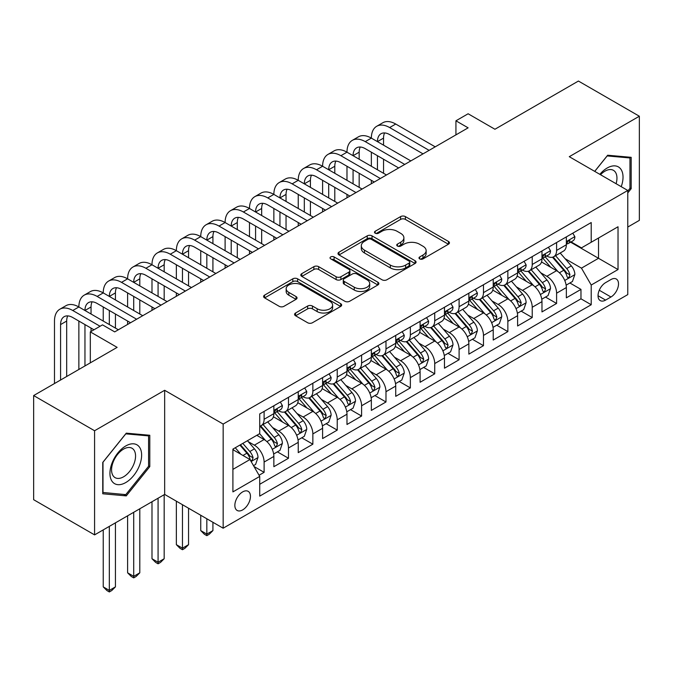 <?xml version="1.0" encoding="UTF-8"?>
<svg xmlns="http://www.w3.org/2000/svg" width="673" height="673" viewBox="0 0 673 673"><rect width="100%" height="100%" fill="white"/><g stroke="black" fill="none" stroke-linecap="round" stroke-linejoin="round"><path stroke-width="1.01" d="M419.683 258.895A2.372 1.371 0 0 0 423.031 258.895L448.454 244.215A3.382 1.952 0 0 0 449.446 242.835A3.382 1.952 0 0 0 448.454 241.456L405.39 216.597A3.382 1.952 0 0 0 400.603 216.597L375.181 231.268A2.372 1.371 0 0 0 374.491 232.235A2.372 1.371 0 0 0 375.181 233.203A2.372 1.371 0 0 0 378.537 233.203L381.827 231.302A10.827 6.25 0 0 1 397.137 231.302L400.721 233.371A10.827 6.25 0 0 1 403.893 237.796A10.827 6.25 0 0 1 400.721 242.213L397.432 244.114A2.372 1.371 0 0 0 396.742 245.081A2.372 1.371 0 0 0 397.432 246.049A2.372 1.371 0 0 0 400.78 246.049L404.078 244.148A10.827 6.25 0 0 1 419.388 244.148L422.972 246.225A10.827 6.25 0 0 1 426.144 250.642A10.827 6.25 0 0 1 422.972 255.059L419.683 256.96A2.372 1.371 0 0 0 418.993 257.927A2.372 1.371 0 0 0 419.683 258.895L419.683 256.96M242.659 509.907A11.029 6.368 120 0 0 249.868 500.182A11.029 6.368 120 0 0 248.177 491.349A11.029 6.368 120 0 0 242.659 491.896A11.029 6.368 120 0 0 235.449 501.612A11.029 6.368 120 0 0 237.14 510.454A11.029 6.368 120 0 0 242.659 509.907M295.573 313.004A3.382 1.952 0 0 0 294.581 314.392A3.382 1.952 0 0 0 295.573 315.772L307.654 322.746A3.382 1.952 0 0 0 312.44 322.746L340.673 306.442A3.382 1.952 0 0 0 341.665 305.062A3.382 1.952 0 0 0 340.673 303.683L297.609 278.824A3.382 1.952 0 0 0 292.822 278.824L264.59 295.119A3.382 1.952 0 0 0 263.597 296.499A3.382 1.952 0 0 0 264.59 297.878L279.186 306.308A3.382 1.952 0 0 0 283.972 306.308L296.053 299.334A3.382 1.952 0 0 0 297.045 297.954A3.382 1.952 0 0 0 296.053 296.566L288.818 292.393A9.052 5.224 0 0 1 286.168 288.7A9.052 5.224 0 0 1 291.754 283.871A9.052 5.224 0 0 1 301.613 284.999L329.963 301.369A9.052 5.224 0 0 1 332.613 305.062A9.052 5.224 0 0 1 327.028 309.891A9.052 5.224 0 0 1 317.168 308.756L312.44 306.03A3.382 1.952 0 0 0 307.654 306.03L295.573 313.004L295.573 315.772M627.774 227.053L639.35 220.365L639.35 116.227L578.418 81.046L494.933 129.25L468.122 113.771L455.932 120.803L468.122 127.836L114.696 331.89L102.506 324.857L90.317 331.89L90.317 362.848M94.582 430.745L94.582 534.884L164.658 494.428L164.658 390.29L94.582 430.745L33.65 395.564L117.136 347.369L90.317 331.89M164.658 390.29L223.158 424.066L627.774 190.459L627.774 294.597L223.158 528.204L223.158 424.066M639.35 116.227L569.274 156.691L627.774 190.459M382.062 279.783A3.382 1.952 0 0 0 386.849 279.783L415.081 263.488A3.382 1.952 0 0 0 416.074 262.108A3.382 1.952 0 0 0 415.081 260.729L372.018 235.861A3.382 1.952 0 0 0 367.231 235.861L338.999 252.165A3.382 1.952 0 0 0 338.006 253.544A3.382 1.952 0 0 0 338.999 254.924L382.062 279.783M331.688 259.408A2.372 1.371 0 0 1 334.094 259.744L334.094 256.926L377.873 282.206A3.382 1.952 0 0 1 378.865 283.585A3.382 1.952 0 0 1 377.873 284.965L349.64 301.268A3.382 1.952 0 0 1 344.862 301.268L301.798 276.401L301.798 273.642A3.382 1.952 0 0 0 300.806 275.021A3.382 1.952 0 0 0 301.798 276.401M301.798 273.642L313.879 266.668A3.382 1.952 0 0 1 318.666 266.668L336.13 276.746A3.382 1.952 0 0 0 340.908 276.746L348.925 272.119A3.382 1.952 0 0 0 349.918 270.739A3.382 1.952 0 0 0 348.925 269.36L330.746 258.861A2.372 1.371 0 0 1 330.048 257.894A2.372 1.371 0 0 1 331.511 256.632A2.372 1.371 0 0 1 334.094 256.926M94.582 534.884L33.65 499.703L33.65 395.564M259.055 475.256L264.11 472.337L253.99 466.49M248.236 441.639L254.36 445.173A13.788 7.958 60 0 1 264.11 462.057L273.861 456.429L273.861 466.7L288.481 458.263L277.394 451.861M272.615 427.565L278.731 431.099A13.788 7.958 60 0 1 288.481 447.991L298.232 442.354L298.232 452.635L312.861 444.188L301.765 437.786M296.986 413.491L303.111 417.024A13.788 7.958 60 0 1 312.861 433.917L322.603 428.289L322.603 438.56L337.232 430.114L326.144 423.712M321.366 399.426L327.482 402.959A13.788 7.958 60 0 1 337.232 419.843L346.982 414.215L346.982 424.486L361.603 416.04L350.515 409.638M345.737 385.351L351.853 388.885A13.788 7.958 60 0 1 361.603 405.769L371.353 400.141L371.353 410.412L385.982 401.974L374.886 395.564M370.108 371.277L376.232 374.811A13.788 7.958 60 0 1 385.982 391.694L395.732 386.066L395.732 396.338L410.353 387.9L399.266 381.498M394.487 357.203L400.603 360.736A13.788 7.958 60 0 1 410.353 377.629L420.103 371.992L420.103 382.272L434.724 373.826L423.637 367.424M418.858 343.129L424.983 346.662A13.788 7.958 60 0 1 434.724 363.555L444.474 357.927L444.474 368.198L459.104 359.752L448.016 353.35M443.229 329.063L449.354 332.597A13.788 7.958 60 0 1 459.104 349.48L468.854 343.853L468.854 354.124L483.475 345.678L472.387 339.276M467.609 314.989L473.725 318.522A13.788 7.958 60 0 1 483.475 335.406L493.225 329.778L493.225 340.05L507.854 331.612L496.758 325.202M491.98 300.915L498.104 304.448A13.788 7.958 60 0 1 507.854 321.332L517.604 315.704L517.604 325.976L532.225 317.538L521.138 311.136M516.359 286.841L522.475 290.374A13.788 7.958 60 0 1 532.225 307.267L541.975 301.639L541.975 311.91L556.596 303.464L556.596 293.192A13.788 7.958 -120 0 0 546.846 276.309L540.73 272.775M545.509 297.062L556.596 303.464M273.861 456.429A13.788 7.958 -120 0 0 264.11 439.545L256.8 435.322M298.232 442.354A13.788 7.958 -120 0 0 288.481 425.471L273.406 416.772M322.603 428.289A13.788 7.958 -120 0 0 312.861 411.396L297.786 402.698M346.982 414.215A13.788 7.958 -120 0 0 337.232 397.322L322.157 388.624M371.353 400.141A13.788 7.958 -120 0 0 361.603 383.257L346.528 374.55M395.732 386.066A13.788 7.958 -120 0 0 385.982 369.183L370.907 360.476M420.103 371.992A13.788 7.958 -120 0 0 410.353 355.108L395.278 346.41M444.474 357.927A13.788 7.958 -120 0 0 434.724 341.034L419.658 332.336M468.854 343.853A13.788 7.958 -120 0 0 459.104 326.969L444.029 318.262M493.225 329.778A13.788 7.958 -120 0 0 483.475 312.895L468.4 304.188M517.604 315.704A13.788 7.958 -120 0 0 507.854 298.82L492.779 290.113M541.975 301.639A13.788 7.958 -120 0 0 532.225 284.746L517.15 276.048M610.958 279.539L605.591 282.635A10.684 6.166 120 0 0 598.608 292.057A10.684 6.166 120 0 0 600.249 300.612A10.684 6.166 120 0 0 605.591 300.091L610.958 296.995A10.684 6.166 120 0 0 617.932 287.573A10.684 6.166 120 0 0 616.3 279.009A10.684 6.166 120 0 0 610.958 279.539M232.908 469.375L249.969 459.524L259.719 476.417L259.719 496.119L591.214 304.734L591.214 285.032L581.464 268.14L565.101 258.701M259.719 476.417L232.908 491.896L232.908 449.11L259.719 433.631L259.719 413.929L591.214 222.544L591.214 242.246L618.024 226.767L618.024 269.553L591.214 285.032M278.605 410.766L278.731 410.833A13.788 7.958 60 0 0 285.63 411.523L295.38 405.886A13.788 7.958 -120 0 0 298.232 399.577L298.232 391.694M302.976 396.691L303.111 396.767A13.788 7.958 60 0 0 310.001 397.449L319.751 391.821A13.788 7.958 -120 0 0 322.603 385.503L322.603 377.629M327.356 382.617L327.482 382.693A13.788 7.958 60 0 0 334.372 383.374L344.122 377.746A13.788 7.958 -120 0 0 346.982 371.437L346.982 363.555M351.727 368.543L351.853 368.619A13.788 7.958 60 0 0 358.751 369.3L368.501 363.672A13.788 7.958 -120 0 0 371.353 357.363L371.353 349.48M376.106 354.469L376.232 354.545A13.788 7.958 60 0 0 383.122 355.226L392.872 349.598A13.788 7.958 -120 0 0 395.732 343.289L395.732 335.406M400.477 340.403L400.603 340.471A13.788 7.958 60 0 0 407.502 341.161L417.252 335.524A13.788 7.958 -120 0 0 420.103 329.215L420.103 321.332M424.848 326.329L424.983 326.405A13.788 7.958 60 0 0 431.873 327.086L441.623 321.458A13.788 7.958 -120 0 0 444.474 315.141L444.474 307.267M449.228 312.255L449.354 312.331A13.788 7.958 60 0 0 456.244 313.012L465.994 307.384A13.788 7.958 -120 0 0 468.854 301.075L468.854 293.192M473.599 298.181L473.725 298.257A13.788 7.958 60 0 0 480.623 298.938L490.373 293.31A13.788 7.958 -120 0 0 493.225 287.001L493.225 279.118M497.97 284.107L498.104 284.183A13.788 7.958 60 0 0 504.994 284.864L514.744 279.236A13.788 7.958 -120 0 0 517.604 272.927L517.604 265.044M522.349 270.041L522.475 270.109A13.788 7.958 60 0 0 529.373 270.798L539.115 265.17A13.788 7.958 -120 0 0 541.975 258.853L541.975 250.97M259.719 484.291L580.976 298.82L580.976 289.39L566.346 297.836L566.346 287.564A13.788 7.958 -120 0 0 556.596 270.672L541.529 261.974M546.72 255.967L546.846 256.043A13.788 7.958 -120 0 0 553.744 256.724A13.788 7.958 -120 0 0 556.596 250.415L556.596 242.532M553.744 256.724L563.494 251.096A13.788 7.958 -120 0 0 566.346 244.779L566.346 236.904M264.11 411.396L264.11 419.279A13.788 7.958 60 0 1 261.25 425.588A13.788 7.958 60 0 1 259.719 426.152M261.25 425.588L271 419.96A13.788 7.958 -120 0 0 273.861 413.651L273.861 405.769M288.481 397.322L288.481 405.205A13.788 7.958 60 0 1 285.63 411.523M312.861 383.257L312.861 391.131A13.788 7.958 60 0 1 310.001 397.449M337.232 369.183L337.232 377.065A13.788 7.958 60 0 1 334.372 383.374M361.603 355.108L361.603 362.991A13.788 7.958 60 0 1 358.751 369.3M385.982 341.034L385.982 348.917A13.788 7.958 60 0 1 383.122 355.226M410.353 326.96L410.353 334.843A13.788 7.958 60 0 1 407.502 341.161M434.724 312.895L434.724 320.769A13.788 7.958 60 0 1 431.873 327.086M459.104 298.82L459.104 306.703A13.788 7.958 60 0 1 456.244 313.012M483.475 284.746L483.475 292.629A13.788 7.958 60 0 1 480.623 298.938M507.854 270.672L507.854 278.555A13.788 7.958 60 0 1 504.994 284.864M532.225 256.606L532.225 264.481A13.788 7.958 60 0 1 529.373 270.798M532.225 307.267L532.225 317.538M507.854 321.332L507.854 331.612M483.475 335.406L483.475 345.678M459.104 349.48L459.104 359.752M434.724 363.555L434.724 373.826M410.353 377.629L410.353 387.9M385.982 391.694L385.982 401.974M361.603 405.769L361.603 416.04M337.232 419.843L337.232 430.114M312.861 433.917L312.861 444.188M288.481 447.991L288.481 458.263M264.11 462.057L264.11 472.337M249.969 459.524L232.908 449.673M581.464 268.14L598.524 258.289L598.524 238.023L618.024 226.767M570.611 242.179L618.024 269.553M571.099 241.893L581.464 247.874L591.214 242.246M164.658 494.428L223.158 528.204M455.932 120.803L455.932 134.878M569.88 282.988L580.976 289.39M580.976 298.82L591.214 304.734M627.774 192.941L631.181 188.692L631.181 157.331L607.66 155.227L594.696 171.363M102.75 493.78L126.272 495.883L149.793 466.625L149.793 435.263L126.272 433.16L102.75 462.418L102.75 493.78M629.97 187.994L631.181 188.692M148.573 465.918L149.793 466.625M123.79 494.445L126.272 495.883M420.633 259.231L422.972 257.877A10.827 6.25 0 0 0 426.144 253.452L426.144 250.642M403.893 237.796L403.893 240.606A10.827 6.25 0 0 1 400.721 245.031L398.382 246.385M448.411 244.249L405.39 219.406A3.382 1.952 0 0 0 400.603 219.406L376.131 233.539M415.031 263.513L372.018 238.679A3.382 1.952 0 0 0 367.231 238.679L339.041 254.949M409.1 263.076A2.372 1.371 0 0 0 409.79 262.108A2.372 1.371 0 0 0 409.1 261.141L371.294 239.319A2.372 1.371 0 0 0 367.946 239.319L364.48 241.321A10.827 6.25 0 0 0 361.308 245.738A10.827 6.25 0 0 0 364.48 250.154L390.315 265.078A10.827 6.25 0 0 0 405.626 265.078L409.1 263.076L409.1 265.885A2.372 1.371 0 0 0 409.79 264.918L409.79 262.108M361.308 245.738L361.308 248.556A10.827 6.25 0 0 0 364.48 252.972L364.48 250.154M409.1 265.885L405.626 267.888A10.827 6.25 0 0 1 390.315 267.888L364.48 252.972M301.841 276.426L313.879 269.478L313.879 266.668M349.918 270.739L349.918 273.558A3.382 1.952 0 0 1 348.925 274.937L340.908 279.564A3.382 1.952 0 0 1 336.13 279.564L318.666 269.478A3.382 1.952 0 0 0 313.879 269.478M334.094 259.744L377.831 284.99M354.25 287.211A9.052 5.224 0 0 0 364.11 288.347A9.052 5.224 0 0 0 369.704 283.518A9.052 5.224 0 0 0 367.046 279.825L357.06 274.054A3.382 1.952 0 0 0 352.273 274.054L344.265 278.681A3.382 1.952 0 0 0 343.272 280.061A3.382 1.952 0 0 0 344.265 281.44L354.25 287.211L354.25 290.029A9.052 5.224 0 0 0 364.11 291.157A9.052 5.224 0 0 0 369.704 286.328L369.704 283.518M343.272 280.061L343.272 282.879A3.382 1.952 0 0 0 344.265 284.258L344.265 281.44M354.25 290.029L344.265 284.258M332.613 305.062L332.613 307.881A9.052 5.224 0 0 1 327.028 312.709A9.052 5.224 0 0 1 317.168 311.574L312.44 308.848A3.382 1.952 0 0 0 307.654 308.848L295.615 315.797M286.168 288.7L286.168 291.51A9.052 5.224 0 0 0 288.818 295.203L288.818 292.393M296.011 299.359L288.818 295.203M340.631 306.476L297.609 281.634A3.382 1.952 0 0 0 292.822 281.634L264.632 297.912M566.144 285.15L572.445 281.507L574.877 274.475A9.136 5.275 -120 0 0 571.318 265.894L560.188 253.006M557.951 271.564L545.223 256.834M550.707 267.274L543.321 258.726A21.889 12.636 -120 0 0 542.648 257.961M552.499 257.221L563.764 270.26A9.136 5.275 60 0 1 567.019 276.553L567.684 277.638L568.921 277.461L569.947 274.862A9.136 5.275 -120 0 0 566.691 268.569L555.553 255.681M553.164 257.002L565.27 271.017A4.652 2.684 60 0 1 566.439 272.843L569.947 274.862M572.807 233.169L574.877 236.761A9.136 5.275 60 0 1 572.992 240.799L568.357 243.475A9.136 5.275 -120 0 0 569.947 241.371L569.753 240.564M54.488 383.534L54.488 321.055A25.852 14.924 60 0 1 59.847 309.218L65.937 305.702A25.852 14.924 60 0 1 78.867 306.981A25.852 14.924 60 0 1 84.218 295.144L90.308 291.628A25.852 14.924 60 0 1 103.238 292.906A25.852 14.924 60 0 1 108.597 281.078L114.688 277.554A25.852 14.924 60 0 1 127.609 278.841A25.852 14.924 60 0 1 132.968 267.004L139.059 263.488A25.852 14.924 60 0 1 151.989 264.767A25.852 14.924 60 0 1 157.339 252.93L163.438 249.414A25.852 14.924 60 0 1 176.36 250.693A25.852 14.924 60 0 1 181.718 238.856L187.809 235.34A25.852 14.924 60 0 1 200.739 236.618A25.852 14.924 60 0 1 206.089 224.782L212.18 221.266A25.852 14.924 60 0 1 225.11 222.544A25.852 14.924 60 0 1 230.46 210.716L236.56 207.191A25.852 14.924 60 0 1 249.481 208.479A25.852 14.924 60 0 1 254.84 196.642L260.931 193.126A25.852 14.924 60 0 1 273.861 194.404A25.852 14.924 60 0 1 279.211 182.568L285.31 179.052A25.852 14.924 60 0 1 298.232 180.33A25.852 14.924 60 0 1 303.59 168.494L309.681 164.978A25.852 14.924 60 0 1 322.603 166.256A25.852 14.924 60 0 1 327.961 154.42L334.052 150.903A25.852 14.924 60 0 1 346.982 152.182A25.852 14.924 60 0 1 352.332 140.354L358.431 136.829A25.852 14.924 60 0 1 371.353 138.116A25.852 14.924 60 0 1 376.712 126.28L382.802 122.764A25.852 14.924 60 0 1 395.732 124.042L435.212 146.84M376.712 126.28A25.852 14.924 60 0 1 389.633 127.559L429.122 150.357M566.658 243.904L566.691 243.904A9.136 5.275 -120 0 0 568.357 243.475M568.769 240.69L569.947 241.371C569.375 239.992 568.399 240.555 567.019 243.062A9.136 5.275 60 0 1 566.346 244.358M423.031 153.873L389.633 134.592A17.237 9.952 -120 0 0 381.019 133.742A17.237 9.952 -120 0 0 377.452 141.633L383.543 138.116L383.543 145.149M384.62 132.943A17.237 9.952 -120 0 0 383.543 138.116M377.452 155.707L377.452 169.773M383.543 159.223L383.543 173.298M371.353 183.704L371.353 180.33M371.353 166.256L371.353 152.182M621.221 186.682A22.402 12.938 120 0 0 607.172 168.014A22.402 12.938 120 0 0 599.836 174.332M616.098 183.721A16.96 9.792 120 0 0 613.44 170.336A16.96 9.792 120 0 0 604.951 171.178A16.96 9.792 120 0 0 600.518 174.728M594.739 171.396L607.172 155.926L629.97 157.962L629.97 188.347L627.774 191.073M628.456 157.087L629.97 157.962M139.504 465.464A22.402 12.938 120 0 0 133.708 443.827A22.402 12.938 120 0 0 112.063 463.016A22.402 12.938 120 0 0 117.859 484.661A22.402 12.938 120 0 0 139.504 465.464M133.952 463.882A16.96 9.792 120 0 0 132.043 448.268A16.96 9.792 120 0 0 113.173 462.031A16.96 9.792 120 0 0 115.083 477.645A16.96 9.792 120 0 0 133.952 463.882M102.994 492.594L102.994 462.208L125.784 433.858L148.573 435.885L148.573 466.28L125.784 494.63L102.75 492.451M147.067 435.019L148.573 435.885M541.773 299.224L548.066 295.582L550.506 288.549A9.136 5.275 -120 0 0 546.947 279.968L535.809 267.08M533.58 285.638L520.852 270.899M526.336 281.348L518.95 272.792A21.889 12.636 -120 0 0 518.269 272.035M528.128 271.295L539.393 284.334A9.136 5.275 60 0 1 542.648 290.627L543.313 291.712L544.55 291.535L545.576 288.936A9.136 5.275 -120 0 0 542.32 282.643L531.182 269.747M528.793 271.076L540.89 285.091A4.652 2.684 60 0 1 542.068 286.908L545.576 288.936M517.394 313.29L523.695 309.656L526.135 302.623A9.136 5.275 -120 0 0 522.576 294.042L511.438 281.146M509.209 299.712L496.481 284.973M501.965 295.422L494.571 286.866A21.889 12.636 -120 0 0 493.898 286.109M503.757 285.36L515.013 298.408A9.136 5.275 60 0 1 518.277 304.701L518.942 305.778L520.17 305.609L521.196 303.01A9.136 5.275 -120 0 0 517.941 296.717L506.803 283.821M504.414 285.15L516.519 299.165A4.652 2.684 60 0 1 517.688 300.982L521.196 303.01M493.023 327.364L499.324 323.73L501.755 316.689A9.136 5.275 -120 0 0 498.197 308.116L487.059 295.22M484.829 313.786L472.101 299.048M477.586 309.496L470.2 300.94A21.889 12.636 -120 0 0 469.518 300.175M479.378 299.435L490.642 312.474A9.136 5.275 60 0 1 493.898 318.766L494.562 319.852L495.799 319.675L496.825 317.084A9.136 5.275 -120 0 0 493.57 310.791L482.432 297.895M480.042 299.224L492.148 313.239A4.652 2.684 60 0 1 493.317 315.057L496.825 317.084M468.644 341.438L474.945 337.804L477.384 330.763A9.136 5.275 -120 0 0 473.826 322.19L462.688 309.294M460.458 327.852L447.73 313.122M453.215 323.562L445.829 315.014A21.889 12.636 -120 0 0 445.147 314.249M455.007 313.509L466.271 326.548A9.136 5.275 60 0 1 469.527 332.841L470.191 333.926L471.428 333.749L472.454 331.15A9.136 5.275 -120 0 0 469.19 324.857L458.061 311.969M455.663 313.298L467.769 327.305A4.652 2.684 60 0 1 468.946 329.131L472.454 331.15M548.436 247.243L550.506 250.836A9.136 5.275 60 0 1 548.613 254.874L543.986 257.549A9.136 5.275 -120 0 0 545.576 255.446L545.382 254.63M352.332 140.354A25.852 14.924 60 0 1 365.262 141.633L371.353 138.116L410.841 160.914M365.262 141.633L404.751 164.431M542.278 257.978L542.32 257.978A9.136 5.275 -120 0 0 543.986 257.549M544.398 254.764L545.576 255.446C544.995 254.066 544.028 254.63 542.648 257.136A9.136 5.275 60 0 1 541.975 258.432M398.652 167.947L365.262 148.666A17.237 9.952 -120 0 0 356.648 147.816A17.237 9.952 -120 0 0 353.073 155.707L359.172 152.182L359.172 159.223M360.248 147.017A17.237 9.952 -120 0 0 359.172 152.182M353.073 169.773L353.073 183.847M359.172 173.298L359.172 187.363M346.982 197.778L346.982 194.404M346.982 180.33L346.982 166.256M524.057 261.317L526.135 264.901A9.136 5.275 60 0 1 524.242 268.948L519.606 271.623A9.136 5.275 -120 0 0 521.196 269.52L521.003 268.704M327.961 154.42A25.852 14.924 60 0 1 340.891 155.707L346.982 152.182L386.47 174.98M340.891 155.707L380.371 178.505M517.907 272.052L517.941 272.052A9.136 5.275 -120 0 0 519.606 271.623M520.019 268.838L521.196 269.52C520.624 268.14 519.649 268.704 518.277 271.202A9.136 5.275 60 0 1 517.604 272.506M374.281 182.021L340.891 162.74A17.237 9.952 -120 0 0 332.269 161.89A17.237 9.952 -120 0 0 328.702 169.773L334.792 166.256L334.792 173.298M335.869 161.091A17.237 9.952 -120 0 0 334.792 166.256M328.702 183.847L328.702 197.921M334.792 187.363L334.792 201.437M322.603 211.852L322.603 208.479M322.603 194.404L322.603 180.33M499.686 275.392L501.755 278.975A9.136 5.275 60 0 1 499.862 283.022L495.235 285.689A9.136 5.275 -120 0 0 496.825 283.585L496.632 282.778M303.59 168.494A25.852 14.924 60 0 1 316.512 169.773L322.603 166.256L362.091 189.054M316.512 169.773L356 192.571M493.528 286.118L493.57 286.118A9.136 5.275 -120 0 0 495.235 285.689M495.648 282.904L496.825 283.585C496.253 282.214 495.278 282.778 493.898 285.276A9.136 5.275 60 0 1 493.225 286.58M349.91 196.095L316.512 176.814A17.237 9.952 -120 0 0 307.898 175.956A17.237 9.952 -120 0 0 304.322 183.847L310.421 180.33L310.421 187.363M311.498 175.165A17.237 9.952 -120 0 0 310.421 180.33M304.322 197.921L304.322 211.995M310.421 201.437L310.421 215.511M298.232 225.926L298.232 222.544M298.232 208.479L298.232 194.404M475.315 289.457L477.384 293.049A9.136 5.275 60 0 1 475.491 297.087L470.856 299.763A9.136 5.275 -120 0 0 472.454 297.659L472.261 296.852M279.211 182.568A25.852 14.924 60 0 1 292.141 183.847L298.232 180.33L337.72 203.128M292.141 183.847L331.621 206.645M469.157 300.192L469.19 300.192A9.136 5.275 -120 0 0 470.856 299.763M471.268 296.978L472.454 297.659C471.874 296.288 470.898 296.843 469.527 299.35A9.136 5.275 60 0 1 468.854 300.646M325.53 210.161L292.141 190.888A17.237 9.952 -120 0 0 283.518 190.03A17.237 9.952 -120 0 0 279.951 197.921L286.042 194.404L286.042 201.437M287.127 189.239A17.237 9.952 -120 0 0 286.042 194.404M279.951 211.995L279.951 226.069M286.042 215.511L286.042 229.586M273.861 240L273.861 236.618M273.861 222.544L273.861 208.479M444.273 355.512L450.574 351.87L453.005 344.837A9.136 5.275 -120 0 0 449.455 336.256L438.316 323.368M436.079 341.926L423.351 327.196M428.836 337.636L421.449 329.089A21.889 12.636 -120 0 0 420.776 328.323M430.627 327.583L441.892 340.622A9.136 5.275 60 0 1 445.147 346.915L445.812 348L447.049 347.823L448.075 345.224A9.136 5.275 -120 0 0 444.819 338.931L433.681 326.043M431.292 327.364L443.398 341.379A4.652 2.684 60 0 1 444.567 343.205L448.075 345.224M450.935 303.531L453.005 307.124A9.136 5.275 60 0 1 451.12 311.162L446.485 313.837A9.136 5.275 -120 0 0 448.075 311.734L447.882 310.926M254.84 196.642A25.852 14.924 60 0 1 267.761 197.921L273.861 194.404L313.34 217.202M267.761 197.921L307.25 220.719M444.786 314.266L444.819 314.266A9.136 5.275 -120 0 0 446.485 313.837M446.897 311.052L448.075 311.734C447.503 310.354 446.527 310.918 445.147 313.425A9.136 5.275 60 0 1 444.474 314.72M301.159 224.235L267.761 204.954A17.237 9.952 -120 0 0 259.147 204.104A17.237 9.952 -120 0 0 255.58 211.995L261.671 208.479L261.671 215.511M262.748 203.305A17.237 9.952 -120 0 0 261.671 208.479M255.58 226.069L255.58 240.135M261.671 229.586L261.671 243.66M249.481 254.066L249.481 250.693M249.481 236.618L249.481 222.544M419.902 369.578L426.194 365.944L428.634 358.911A9.136 5.275 -120 0 0 425.075 350.33L413.937 337.434M411.708 356L398.98 341.261M404.465 351.71L397.078 343.154A21.889 12.636 -120 0 0 396.397 342.397M406.256 341.648L417.521 354.696A9.136 5.275 60 0 1 420.776 360.989L421.441 362.066L422.678 361.897L423.704 359.298A9.136 5.275 -120 0 0 420.448 353.005L409.31 340.109M406.921 341.438L419.018 355.453A4.652 2.684 60 0 1 420.196 357.27L423.704 359.298M426.564 317.606L428.634 321.198A9.136 5.275 60 0 1 426.741 325.236L422.114 327.911A9.136 5.275 -120 0 0 423.704 325.808L423.51 324.992M230.46 210.716A25.852 14.924 60 0 1 243.39 211.995L249.481 208.479L288.969 231.268M243.39 211.995L282.879 234.793M420.406 328.34L420.448 328.34A9.136 5.275 -120 0 0 422.114 327.911M422.526 325.126L423.704 325.808C423.124 324.428 422.156 324.992 420.776 327.49A9.136 5.275 60 0 1 420.103 328.794M276.78 238.309L243.39 219.028A17.237 9.952 -120 0 0 234.776 218.178A17.237 9.952 -120 0 0 231.201 226.069L237.3 222.544L237.3 229.586M238.377 217.379A17.237 9.952 -120 0 0 237.3 222.544M231.201 240.135L231.201 254.209M237.3 243.66L237.3 257.725M225.11 268.14L225.11 264.767M225.11 250.693L225.11 236.618M395.522 383.652L401.823 380.018L404.263 372.985A9.136 5.275 -120 0 0 400.704 364.404L389.566 351.508M387.337 370.074L374.609 355.336M380.094 365.784L372.707 357.228A21.889 12.636 -120 0 0 372.026 356.471M381.885 355.723L393.15 368.77A9.136 5.275 60 0 1 396.405 375.063L397.07 376.14L398.298 375.971L399.325 373.372A9.136 5.275 -120 0 0 396.069 367.079L384.931 354.183M382.542 355.512L394.647 369.527A4.652 2.684 60 0 1 395.817 371.345L399.325 373.372M402.185 331.68L404.263 335.263A9.136 5.275 60 0 1 402.37 339.31L397.735 341.985A9.136 5.275 -120 0 0 399.325 339.882L399.139 339.066M206.089 224.782A25.852 14.924 60 0 1 219.019 226.069L225.11 222.544L264.598 245.342M219.019 226.069L258.499 248.859M396.035 342.414L396.069 342.406A9.136 5.275 -120 0 0 397.735 341.985M398.147 339.2L399.325 339.882C398.752 338.502 397.777 339.066 396.405 341.564A9.136 5.275 60 0 1 395.732 342.868M252.409 252.383L219.019 233.102A17.237 9.952 -120 0 0 210.397 232.252A17.237 9.952 -120 0 0 206.83 240.135L212.92 236.618L212.92 243.66M214.006 231.453A17.237 9.952 -120 0 0 212.92 236.618M206.83 254.209L206.83 268.283M212.92 257.725L212.92 271.799M200.739 282.214L200.739 278.841M200.739 264.767L200.739 250.693M371.151 397.726L377.452 394.092L379.883 387.051A9.136 5.275 -120 0 0 376.325 378.478L365.195 365.582M362.957 384.148L350.229 369.41M355.714 379.858L348.328 371.303A21.889 12.636 -120 0 0 347.655 370.537M357.506 369.797L368.77 382.836A9.136 5.275 60 0 1 372.026 389.129L372.691 390.214L373.927 390.037L374.954 387.446A9.136 5.275 -120 0 0 371.698 381.154L360.56 368.257M358.171 369.586L370.276 383.602A4.652 2.684 60 0 1 371.446 385.419L374.954 387.446M377.814 345.754L379.883 349.337A9.136 5.275 60 0 1 377.99 353.384L373.364 356.051A9.136 5.275 -120 0 0 374.954 353.948L374.76 353.14M181.718 238.856A25.852 14.924 60 0 1 194.64 240.135L200.739 236.618L240.219 259.416M194.64 240.135L234.128 262.933M371.664 356.48L371.698 356.48A9.136 5.275 -120 0 0 373.364 356.051M373.776 353.266L374.954 353.948C374.381 352.576 373.406 353.14 372.026 355.638A9.136 5.275 60 0 1 371.353 356.942M228.038 266.449L194.64 247.176A17.237 9.952 -120 0 0 186.026 246.318A17.237 9.952 -120 0 0 182.459 254.209L188.549 250.693L188.549 257.725M189.626 245.527A17.237 9.952 -120 0 0 188.549 250.693M182.459 268.283L182.459 282.357M188.549 271.799L188.549 285.874M176.36 296.288L176.36 292.906M176.36 278.841L176.36 264.767M346.78 411.8L353.073 408.166L355.512 401.125A9.136 5.275 -120 0 0 351.954 392.552L340.816 379.656M338.586 398.214L325.858 383.484M331.343 393.924L323.957 385.377A21.889 12.636 -120 0 0 323.276 384.611M333.135 383.871L344.399 396.91A9.136 5.275 60 0 1 347.655 403.203L348.32 404.288L349.556 404.111L350.583 401.512A9.136 5.275 -120 0 0 347.318 395.219L336.189 382.331M333.8 383.66L345.897 397.667A4.652 2.684 60 0 1 347.075 399.493L350.583 401.512M206.83 518.774L206.83 534.11L212.92 530.593L212.92 522.29M212.92 530.593L209.269 534.253L206.83 535.658L204.39 534.253L200.739 530.593L200.739 515.257M200.739 530.593L206.83 534.11L206.83 535.658M353.443 359.819L355.512 363.412A9.136 5.275 60 0 1 353.619 367.45L348.993 370.125A9.136 5.275 -120 0 0 350.583 368.022L350.389 367.214M157.339 252.93A25.852 14.924 60 0 1 170.269 254.209L176.36 250.693L215.848 273.49M170.269 254.209L209.757 277.007M347.285 370.554L347.318 370.554A9.136 5.275 -120 0 0 348.993 370.125M349.396 367.34L350.583 368.022C350.002 366.65 349.026 367.206 347.655 369.713A9.136 5.275 60 0 1 346.982 371.008M203.658 280.523L170.269 261.25A17.237 9.952 -120 0 0 161.646 260.392A17.237 9.952 -120 0 0 158.079 268.283L164.17 264.767L164.17 271.799M165.255 259.601A17.237 9.952 -120 0 0 164.17 264.767M158.079 282.357L158.079 296.431M164.17 285.874L164.17 299.948M151.989 310.362L151.989 306.981M151.989 292.906L151.989 278.841M322.401 425.874L328.702 422.232L331.133 415.199A9.136 5.275 -120 0 0 327.583 406.618L316.445 393.73M314.215 412.288L301.487 397.55M306.972 407.998L299.578 399.442A21.889 12.636 -120 0 0 298.905 398.685M308.756 397.945L320.02 410.984A9.136 5.275 60 0 1 323.284 417.277L323.949 418.362L325.177 418.185L326.203 415.586A9.136 5.275 -120 0 0 322.947 409.293L311.809 396.397M309.42 397.726L321.526 411.741A4.652 2.684 60 0 1 322.695 413.559L326.203 415.586M182.459 504.7L182.459 548.184L188.549 544.667L188.549 508.216M188.549 544.667L184.89 548.327L182.459 549.732L180.019 548.327L176.36 544.667L176.36 501.183M176.36 544.667L182.459 548.184L182.459 549.732M329.063 373.894L331.133 377.486A9.136 5.275 60 0 1 329.248 381.524L324.613 384.199A9.136 5.275 -120 0 0 326.203 382.096L326.01 381.288M132.968 267.004A25.852 14.924 60 0 1 145.89 268.283L151.989 264.767L191.477 287.564M145.89 268.283L185.378 291.081M322.914 384.628L322.947 384.628A9.136 5.275 -120 0 0 324.613 384.199M325.025 381.414L326.203 382.096C325.631 380.716 324.655 381.28 323.284 383.787A9.136 5.275 60 0 1 322.603 385.082M179.287 294.597L145.89 275.316A17.237 9.952 -120 0 0 137.275 274.466A17.237 9.952 -120 0 0 133.708 282.357L139.799 278.841L139.799 285.874M140.876 273.667A17.237 9.952 -120 0 0 139.799 278.841M133.708 296.431L133.708 310.497M139.799 299.948L139.799 314.022M127.609 324.428L127.609 321.055M127.609 306.981L127.609 292.906M298.03 439.94L304.322 436.306L306.762 429.273A9.136 5.275 -120 0 0 303.203 420.692L292.065 407.796M289.836 426.362L277.108 411.624M282.593 422.072L275.207 413.516A21.889 12.636 -120 0 0 274.525 412.759M284.385 412.011L295.649 425.058A9.136 5.275 60 0 1 298.905 431.351L299.569 432.428L300.806 432.259L301.832 429.66A9.136 5.275 -120 0 0 298.576 423.367L287.438 410.471M285.049 411.8L297.155 425.816A4.652 2.684 60 0 1 298.324 427.633L301.832 429.66M158.079 498.222L158.079 562.258L164.17 558.741L164.17 494.705M164.17 558.741L160.519 562.401L158.079 563.806L155.64 562.401L151.989 558.741L151.989 501.747M151.989 558.741L158.079 562.258L158.079 563.806M304.692 387.968L306.762 391.56A9.136 5.275 60 0 1 304.869 395.598L300.242 398.273A9.136 5.275 -120 0 0 301.832 396.17L301.639 395.354M108.597 281.078A25.852 14.924 60 0 1 121.519 282.357L127.609 278.841L167.097 301.63M121.519 282.357L161.007 305.155M298.534 398.702L298.576 398.702A9.136 5.275 -120 0 0 300.242 398.273M300.654 395.488L301.832 396.17C301.26 394.79 300.284 395.354 298.905 397.852A9.136 5.275 60 0 1 298.232 399.156M154.908 308.671L121.519 289.39A17.237 9.952 -120 0 0 112.904 288.54A17.237 9.952 -120 0 0 109.329 296.431L115.428 292.906L115.428 299.948M116.505 287.741A17.237 9.952 -120 0 0 115.428 292.906M109.329 310.497L109.329 324.571M115.428 314.022L115.428 328.088M103.238 321.055L103.238 306.981M273.65 454.014L279.951 450.38L282.391 443.339A9.136 5.275 -120 0 0 278.832 434.766L267.694 421.87M265.465 440.436L259.635 433.681M258.222 436.146L257.271 435.044M260.014 426.085L271.278 439.124A9.136 5.275 60 0 1 274.534 445.417L275.198 446.502L276.426 446.334L277.453 443.734A9.136 5.275 -120 0 0 274.197 437.442L263.067 424.545M260.67 425.874L272.775 439.89A4.652 2.684 60 0 1 273.953 441.707L277.453 443.734M133.708 512.296L133.708 576.332L139.799 572.816L139.799 508.78M139.799 572.816L136.148 576.467L133.708 577.88L131.269 576.467L127.609 572.816L127.609 515.812M127.609 572.816L133.708 576.332L133.708 577.88M280.321 402.042L282.391 405.626A9.136 5.275 60 0 1 280.498 409.672L275.863 412.347A9.136 5.275 -120 0 0 277.453 410.236L277.268 409.428M84.218 295.144A25.852 14.924 60 0 1 97.148 296.431L103.238 292.906L142.726 315.704M97.148 296.431L136.627 319.221M274.163 412.768L274.197 412.768A9.136 5.275 -120 0 0 275.863 412.347M276.275 409.563L277.453 410.236C276.881 408.864 275.905 409.428 274.534 411.926A9.136 5.275 60 0 1 273.861 413.23M130.537 322.746L97.148 303.464A17.237 9.952 -120 0 0 88.525 302.606A17.237 9.952 -120 0 0 84.958 310.497L91.048 306.981L91.048 314.022M92.134 301.815A17.237 9.952 -120 0 0 91.048 306.981M84.958 324.571L84.958 365.944M91.048 328.088L91.048 331.469M78.867 369.46L78.867 321.055M253.502 465.649L255.58 464.454L258.011 457.413A9.136 5.275 -120 0 0 254.453 448.841L247.445 440.722M240.9 454.292L235.256 447.755M233.842 450.22L232.908 449.135M239.891 445.08L246.898 453.198A9.136 5.275 60 0 1 250.154 459.491L250.819 460.576L252.055 460.399L253.082 457.808A9.136 5.275 -120 0 0 249.826 451.516L242.81 443.398M240.454 444.76L248.404 453.955A4.652 2.684 60 0 1 249.574 455.781L253.082 457.808M109.329 526.37L109.329 590.406L115.428 586.881L115.428 522.854M115.428 586.881L111.768 590.541L109.329 591.954L106.898 590.541L103.238 586.881L103.238 529.887M103.238 586.881L109.329 590.406L109.329 591.954M59.847 309.218A25.852 14.924 60 0 1 72.768 310.497L78.867 306.981L118.347 329.778M72.768 310.497L100.067 326.262M93.976 329.778L72.768 317.538A17.237 9.952 -120 0 0 64.154 316.68A17.237 9.952 -120 0 0 60.587 324.571L60.587 380.018M67.754 315.889A17.237 9.952 -120 0 0 66.677 321.055L66.677 376.501M254.36 445.173L264.11 439.545M278.731 431.099L288.481 425.471M303.111 417.024L312.861 411.396M327.482 402.959L337.232 397.322M351.853 388.885L361.603 383.257M376.232 374.811L385.982 369.183M400.603 360.736L410.353 355.108M424.983 346.662L434.724 341.034M449.354 332.597L459.104 326.969M473.725 318.522L483.475 312.895M498.104 304.448L507.854 298.82M522.475 290.374L532.225 284.746M546.846 276.309L556.596 270.672M556.596 250.415L566.346 244.779M264.11 419.279L273.861 413.651M288.481 405.205L298.232 399.577M312.861 391.131L322.603 385.503M337.232 377.065L346.982 371.437M361.603 362.991L371.353 357.363M385.982 348.917L395.732 343.289M410.353 334.843L420.103 329.215M434.724 320.769L444.474 315.141M459.104 306.703L468.854 301.075M483.475 292.629L493.225 287.001M507.854 278.555L517.604 272.927M532.225 264.481L541.975 258.853M556.596 293.192L566.346 287.564M599.264 290.24L610.958 296.995M598.036 295.725L605.591 300.091M422.972 257.877L422.972 255.059M397.432 246.049L397.432 244.114M400.721 245.031L400.721 242.213M375.181 233.203L375.181 231.268M400.603 219.406L400.603 216.597M405.39 219.406L405.39 216.597M448.454 244.215L448.454 241.456M338.999 254.924L338.999 252.165M367.231 238.679L367.231 235.861M372.018 238.679L372.018 235.861M415.081 263.488L415.081 260.729M390.315 267.888L390.315 265.078M405.626 267.888L405.626 265.078M318.666 269.478L318.666 266.668M336.13 279.564L336.13 276.746M340.908 279.564L340.908 276.746M348.925 274.937L348.925 272.119M377.873 284.965L377.873 282.206M307.654 308.848L307.654 306.03M312.44 308.848L312.44 306.03M317.168 311.574L317.168 308.756M296.053 299.334L296.053 296.566M264.59 297.878L264.59 295.119M292.822 281.634L292.822 278.824M297.609 281.634L297.609 278.824M340.673 306.442L340.673 303.683M564.748 280.464L574.818 274.651M566.691 268.569L571.318 265.894M559.406 272.775L563.764 270.26M574.818 236.652L566.346 241.548M395.732 124.042L389.633 127.559M540.377 294.538L550.447 288.725M542.32 282.643L546.947 279.968M535.035 286.849L539.393 284.334M516.006 308.613L526.067 302.8M517.941 296.717L522.576 294.042M510.664 300.924L515.013 298.408M491.627 322.678L501.696 316.865M493.57 310.791L498.197 308.116M486.285 314.989L490.642 312.474M467.255 336.752L477.325 330.939M469.19 324.857L473.826 322.19M461.914 329.063L466.271 326.548M550.447 250.726L541.975 255.614M526.067 264.8L517.604 269.688M501.696 278.874L493.225 283.762M477.325 292.948L468.854 297.836M442.876 350.826L452.946 345.013M444.819 338.931L449.455 336.256M437.534 343.137L441.892 340.622M452.946 307.014L444.474 311.91M418.505 364.901L428.575 359.088M420.448 353.005L425.075 350.33M413.163 357.212L417.521 354.696M428.575 321.088L420.103 325.976M394.134 378.966L404.195 373.153M396.069 367.079L400.704 364.404M388.792 371.286L393.15 368.77M404.195 335.162L395.732 340.05M369.755 393.04L379.824 387.227M371.698 381.154L376.325 378.478M364.413 385.351L368.77 382.836M379.824 349.237L371.353 354.124M345.384 407.115L355.453 401.301M347.318 395.219L351.954 392.552M340.042 399.426L344.399 396.91M355.453 363.302L346.982 368.198M321.013 421.189L331.074 415.376M322.947 409.293L327.583 406.618M315.671 413.5L320.02 410.984M331.074 377.376L322.603 382.272M296.633 435.263L306.703 429.45M298.576 423.367L303.203 420.692M291.291 427.574L295.649 425.058M306.703 391.45L298.232 396.338M272.262 449.328L282.332 443.515M274.197 437.442L278.832 434.766M266.92 441.639L271.278 439.124M282.332 405.525L273.861 410.412M251.13 461.535L257.952 457.59M249.826 451.516L254.453 448.841M242.961 455.478L246.898 453.198M66.677 321.055L60.587 324.571"/></g></svg>
